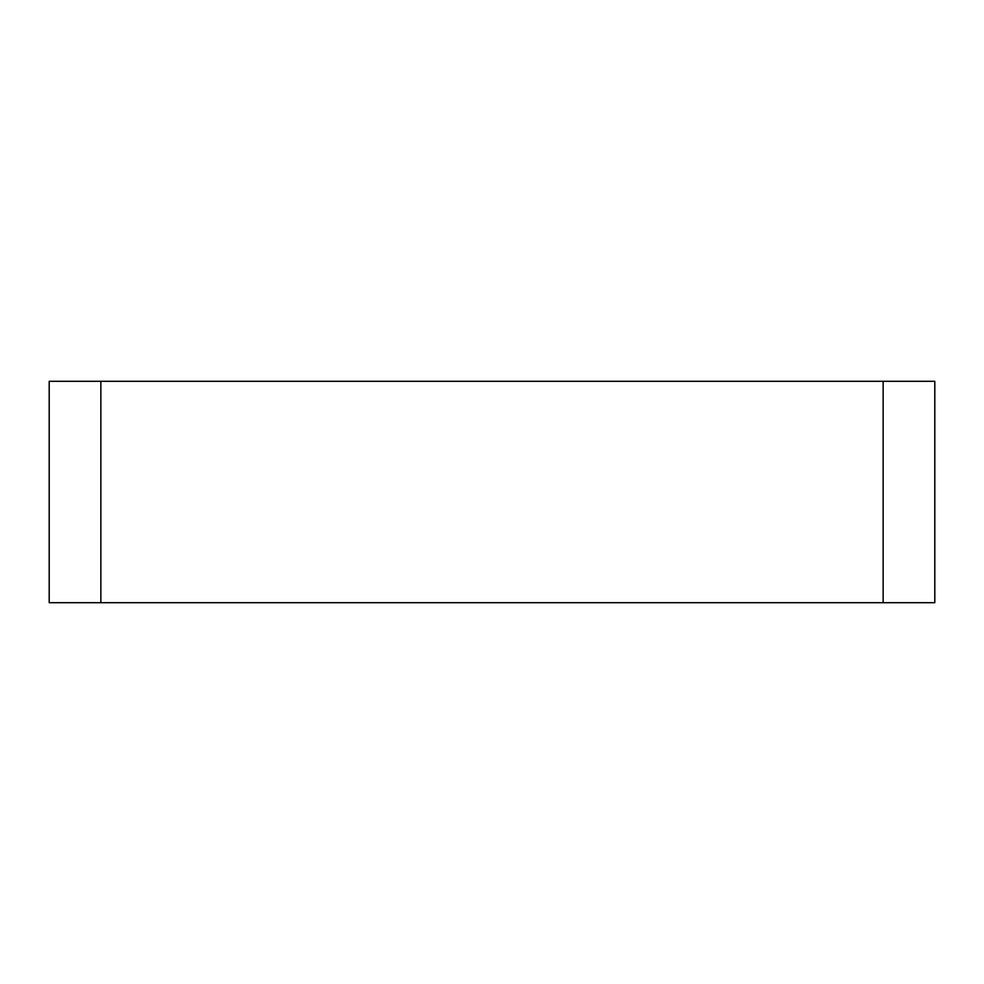<?xml version="1.0" encoding="UTF-8"?>
<svg xmlns="http://www.w3.org/2000/svg" width="984" height="984" viewBox="0 0 984 984"><rect width="100%" height="100%" fill="white"/><g stroke="black" fill="none" stroke-linecap="round" stroke-linejoin="round"><path stroke-width="1.48" d="M100.86 381.3L49.2 381.3L49.2 602.7L100.86 602.7L100.86 381.3L883.14 381.3L883.14 602.7L100.86 602.7M883.14 602.7L934.8 602.7L934.8 381.3L883.14 381.3M49.2 602.7L49.2 381.3"/></g></svg>
